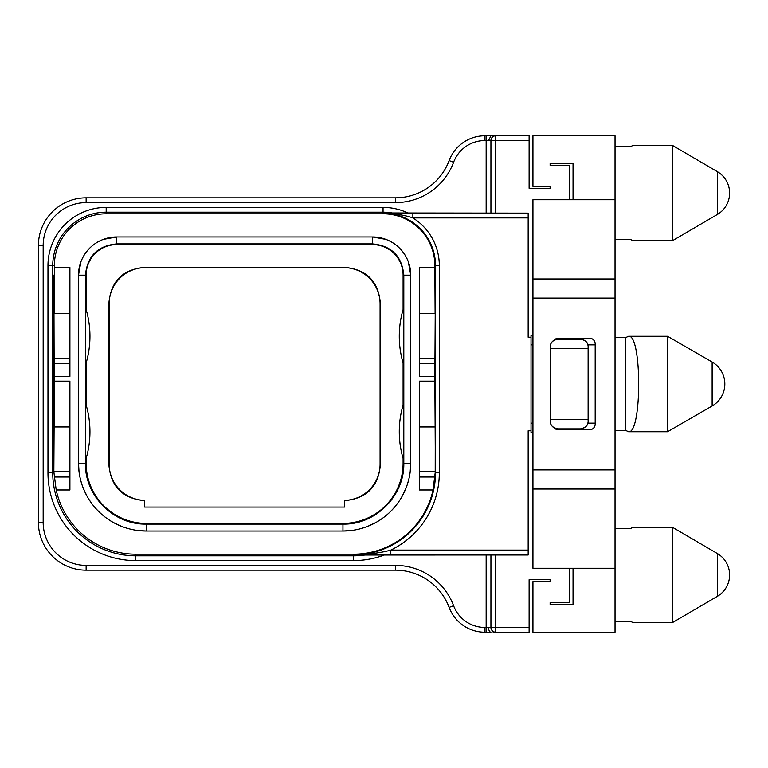 <?xml version="1.0" encoding="UTF-8"?>
<svg xmlns="http://www.w3.org/2000/svg" width="768" height="768" viewBox="0 0 768 768"><rect width="100%" height="100%" fill="white"/><g stroke="black" fill="none" stroke-linecap="round" stroke-linejoin="round"><path stroke-width="1.15" d="M490.925 554.995L490.925 627.446L488.544 627.446A4.771 2.39 90 0 0 490.925 632.218L484.886 632.218A38.189 38.189 0 0 1 449.117 607.402A57.283 57.283 0 0 0 395.453 570.163L86.131 570.163A47.731 47.731 0 0 1 38.4 522.432L38.4 245.568A47.731 47.731 0 0 1 86.131 197.837L395.453 197.837A57.283 57.283 0 0 0 449.117 160.598A38.189 38.189 0 0 1 484.886 135.782L489.677 135.782M573.034 568.253L573.034 604.531L550.118 604.531L550.118 602.621L569.213 602.621L569.213 568.253M529.114 140.554L495.696 140.554L495.696 135.782L529.114 135.782L529.114 188.285L550.118 188.285L550.118 186.374L532.934 186.374L532.934 135.782L615.034 135.782L615.034 632.218L532.934 632.218L532.934 581.626L550.118 581.626L550.118 579.715L529.114 579.715L529.114 632.218L495.696 632.218L495.696 627.446L490.925 627.446A4.771 4.771 0 0 0 495.696 632.218A4.771 4.771 -90 0 1 492.432 630.931A4.771 4.771 -90 0 0 495.696 632.218L493.162 632.218M528.163 430.781L531.024 430.781L528.163 430.781L528.163 554.995L353.702 555.034M573.034 199.747L573.034 163.469L550.118 163.469L550.118 165.379L569.213 165.379L569.213 199.747M528.163 337.219L531.024 337.219L528.163 337.219L528.163 213.13L383.05 213.168C395.29 213.667 405.235 215.242 412.867 217.91L412.867 213.13M615.034 489.014L532.934 489.014L532.934 199.747L615.034 199.747M588 422.554A7.642 7.642 0 0 1 587.875 423.139L587.779 423.475M587.501 424.234L587.155 424.934M586.704 425.664L586.234 426.25M583.872 428.074L583.152 428.39M582.47 428.602L580.474 428.87C585.706 427.786 588.25 425.242 588.115 421.229L588.115 348.672L550.31 348.672L550.31 419.328L588.115 419.328M550.31 419.328L550.31 421.229C550.166 425.242 552.71 427.786 557.942 428.87L555.955 428.602M555.283 428.39L554.554 428.074M532.934 432.691L531.024 432.691L531.024 335.309L532.934 335.309M532.934 489.014L532.934 568.253L615.034 568.253M552.931 426.989A7.642 7.642 0 0 0 554.246 427.92A5.731 5.731 0 0 0 558.518 429.821L589.45 429.821A5.731 5.731 0 0 0 595.181 424.099L595.181 343.901A5.731 5.731 0 0 0 589.45 338.179L558.518 338.179A5.731 5.731 0 0 0 554.246 340.08A7.642 7.642 0 0 0 552.931 341.011M587.77 344.486L587.875 344.861A7.642 7.642 0 0 1 588 345.446M557.942 428.87L580.474 428.87M552.336 426.422A7.642 7.642 0 0 1 551.827 425.808M551.059 424.531A7.642 7.642 0 0 1 550.781 423.878M550.57 423.216A7.642 7.642 0 0 1 550.426 422.554M550.426 345.446A7.642 7.642 0 0 1 550.57 344.784M550.781 344.122A7.642 7.642 0 0 1 551.059 343.469M551.827 342.192A7.642 7.642 0 0 1 552.336 341.578M615.034 278.986L532.934 278.986M488.544 140.554L490.925 140.554A4.771 4.771 0 0 1 495.696 135.782A4.771 4.771 0 0 0 490.925 140.554A4.771 4.771 0 0 1 495.696 135.782L486.154 135.782L486.154 140.554L488.544 140.554L490.925 135.782M383.251 212.966L528.163 213.13M383.05 213.802L106.186 213.802A51.811 51.811 0 0 0 54.365 265.622L54.365 267.523L69.907 267.523L69.907 376.358L54.365 376.358L54.365 381.139L69.907 381.139L69.907 489.974L56.198 489.974A81.408 81.408 0 0 0 135.782 554.198L353.453 554.198A81.408 81.408 0 0 0 433.027 489.974L419.328 489.974L419.328 381.139L434.861 381.139L434.861 376.358L419.328 376.358L419.328 267.523L434.861 267.523L434.861 265.622A51.811 51.811 0 0 0 383.05 213.802L383.05 213.168A52.445 52.445 0 0 1 435.494 265.622L434.861 265.622M353.453 554.198L353.453 554.832C368.899 554.362 381.36 552.778 390.806 550.09L390.806 554.87L528.163 554.87M528.163 550.09L390.806 550.09A85.862 85.862 0 0 0 439.315 472.79L435.494 472.79A82.042 82.042 0 0 1 353.453 554.832L390.806 554.87M414.816 213.005L394.234 212.986A4.771 1.747 90.1 0 0 394.234 212.986L394.234 212.986A4.771 1.747 90.1 0 0 394.224 212.986L392.899 212.986M383.146 212.966L385.68 212.976M86.131 458.467L86.131 463.238A60.144 60.144 0 0 0 146.285 523.382L146.285 524.093C113.76 524.928 84.586 495.754 85.43 463.238L85.43 275.165C87.283 256.176 97.699 245.76 116.688 243.907L372.547 243.907C391.526 245.76 401.952 256.176 403.805 275.165L403.805 463.238C404.64 495.754 375.466 524.928 342.95 524.093L146.285 524.093L146.285 531.024L342.95 531.024A67.786 67.786 0 0 0 410.736 463.238L410.736 275.165A38.189 38.189 0 0 0 372.547 236.976L116.688 236.976A38.189 38.189 0 0 0 78.499 275.165L78.499 463.238A67.786 67.786 0 0 0 146.285 531.024L137.789 530.486M434.861 381.139L435.389 471.83L419.328 471.83M435.293 471.83L433.027 489.974M434.861 267.523L435.101 313.354L435.389 282.806L434.861 376.358M393.158 554.995L367.642 555.014A4.771 1.421 -90.1 0 1 367.632 555.014L353.578 555.034M56.198 489.974L53.846 471.83L54.365 381.139M54.019 275.165L54.125 313.354L54.365 267.523M69.907 363.408L54.134 363.408L53.875 275.165M54.134 363.408L54.365 376.358M53.664 325.766C53.702 307.296 53.741 307.296 53.789 325.766L53.789 421.229C53.741 439.699 53.702 439.699 53.664 421.229M53.664 320.045L53.722 311.443M53.664 330.326L53.664 332.726M53.664 352.512L53.664 355.402M53.664 388.675L53.664 392.074M53.664 402.605L53.664 406.272M53.722 435.552L53.664 424.31M53.568 320.045L53.568 294.259C53.51 269.635 53.453 269.635 53.405 294.259M53.482 275.165L53.405 289.594M53.405 300.73L53.405 302.957M53.405 313.267L53.405 315.494M53.405 433.555L53.405 435.782M53.405 446.083L53.405 447.014C53.453 471.629 53.51 471.629 53.568 447.014L53.568 424.31M53.405 447.014C53.453 471.629 53.51 471.629 53.568 447.014L53.405 447.014M53.568 406.272L53.568 402.605M53.568 392.074L53.568 388.675M53.568 355.402L53.568 352.512M53.568 332.726L53.568 330.326M54.125 313.354L69.907 313.354M69.907 358.224L53.933 358.224M54.125 426.96L69.907 426.96M69.907 471.83L53.933 471.83M53.789 330.326L52.723 330.326L52.723 315.494L53.568 315.494M53.779 320.045L52.723 320.045M53.779 320.179L52.723 320.179M53.779 321.667L52.723 321.667M53.789 329.424L52.723 329.424M53.789 352.512L52.723 352.512L52.723 330.326M53.789 332.726L52.723 332.726M53.789 355.402L52.723 355.402L52.723 352.512M54.019 363.955L52.723 363.955L52.723 355.402M53.798 388.675L52.723 388.675L52.723 363.955M53.808 387.014L52.723 387.014M53.798 387.514L52.723 387.514M53.798 387.811L52.723 387.811M53.789 402.605L52.723 402.605L52.723 401.539M53.789 392.074L52.723 392.074L52.723 388.675M53.789 392.563L52.723 392.074M53.789 400.877L52.723 400.877L52.723 392.563M53.789 401.28L52.723 400.877M53.789 401.741L52.723 401.28M53.789 401.942L52.723 401.741M53.789 402.106L52.723 402.106L53.789 402.115M53.779 424.31L52.723 424.31L52.723 402.922L53.568 402.922M53.789 406.272L52.723 406.272M53.789 407.069L52.723 407.069M53.789 408.038L52.723 408.038M53.789 408.47L52.723 408.47M53.789 408.566L52.723 408.566M54.01 383.462L52.723 383.462M54.019 364.253L52.723 364.253M54.019 364.301L52.723 364.301M53.568 296.275L52.723 296.275L52.723 289.594L53.568 289.594M53.568 294.048L52.723 294.048M53.568 300.73L52.723 300.73L52.723 296.275M53.568 302.957L52.723 302.957L52.723 304.349L53.568 304.349M53.568 304.906L52.723 304.349M53.568 305.741L52.723 305.741L52.723 304.906M53.568 306.854L52.723 306.854L52.723 305.741M53.568 307.69L52.723 307.69L52.723 306.854M53.568 308.534L52.723 308.534L52.723 307.69M53.568 309.37L52.723 309.37L52.723 308.534M53.568 310.205L52.723 310.205L52.723 309.37M53.568 311.318L52.723 311.318L52.723 310.205M53.568 312.154L52.723 312.154L52.723 311.318M53.568 312.71L52.723 312.154M53.568 313.267L52.723 312.71M53.568 316.886L52.723 316.886M53.568 317.165L52.723 317.165M53.568 317.722L52.723 317.722M53.568 318.278L52.723 318.278M53.568 319.392L52.723 319.392M53.568 330.528L52.723 330.528M53.568 331.642L52.723 331.642M53.568 332.477L52.723 332.477M53.568 352.8L52.723 352.8M53.568 353.635L52.723 353.635M53.568 354.47L52.723 354.47M53.568 355.027L52.723 355.027M53.568 355.306L52.723 355.306M53.568 390.394L52.723 390.394M53.568 404.314L52.723 404.314M53.568 404.87L52.723 404.87M53.568 405.706L52.723 405.706M53.568 425.203L52.723 425.203L52.723 424.31M53.568 433.555L52.723 433.555L52.723 425.203M53.568 435.782L52.723 435.782L52.723 442.464L53.568 442.464M53.568 443.856L52.723 443.856L52.723 442.464M53.568 444.97L52.723 444.97L52.723 443.856M53.568 445.805L52.723 445.805L52.723 444.97M53.568 446.083L52.723 445.805M435.101 426.96L419.328 426.96M435.293 358.224L419.328 358.224M435.101 313.354L419.328 313.354M146.285 523.382L342.95 523.382A60.144 60.144 0 0 0 403.094 463.238L403.094 458.467M133.584 529.824L130.234 529.094M129.427 528.893L125.338 527.702M121.325 526.262L113.626 522.634M109.958 520.474L106.435 518.074M104.371 516.509L103.075 515.472M99.878 512.65L96.864 509.635M94.051 506.448L92.986 505.133M91.44 503.078L89.05 499.555M86.88 495.898L83.261 488.189M81.811 484.186L80.63 480.096M80.419 479.28L79.699 475.939M79.027 471.734L78.499 463.238L86.131 463.238M86.131 362.995L86.131 405.005M85.594 403.229L85.594 460.243A95.472 95.472 0 0 0 85.594 403.229M403.094 309.533L403.094 275.165A30.547 30.547 0 0 0 372.547 244.618L116.688 244.618A30.547 30.547 0 0 0 86.131 275.165L86.131 309.533M85.594 364.771L85.594 307.757A95.472 95.472 0 0 1 85.594 364.771M403.094 405.005L403.094 362.995M344.573 507.062L144.662 507.062L144.662 500.371A36.278 36.278 0 0 1 109.142 464.102L109.142 303.898A36.278 36.278 0 0 1 145.421 267.619L343.805 267.619A36.278 36.278 0 0 1 380.083 303.898L380.083 464.102A36.278 36.278 0 0 1 344.573 500.371L344.573 507.062M344.573 500.669C366.653 498.595 378.595 486.499 380.381 464.39L380.083 464.102M144.662 500.669C122.573 498.595 110.64 486.499 108.854 464.39L108.854 303.61C110.698 281.27 122.784 269.174 145.133 267.331L344.102 267.331C366.442 269.174 378.538 281.27 380.381 303.61L380.381 464.39M86.131 275.165L78.499 275.165L80.909 261.821M81.946 259.306L83.165 256.867M83.453 256.358L84.557 254.515M86.112 252.278L87.821 250.157M91.68 246.307L93.802 244.589M96.038 243.043L97.891 241.92M98.381 241.651L100.819 240.422M103.334 239.386L116.688 236.976L116.688 244.618M372.547 244.618L372.547 236.976L385.891 239.386M388.406 240.422L390.845 241.651M391.354 241.93L393.187 243.043M395.424 244.589L397.555 246.307M401.405 250.157L403.114 252.278M404.669 254.515L405.782 256.368M406.061 256.867L407.28 259.306M408.326 261.821L410.736 275.165L403.094 275.165M403.632 364.771L403.632 307.757A95.472 95.472 0 0 0 403.632 364.771M403.632 403.229L403.632 460.243A95.472 95.472 0 0 1 403.632 403.229M403.094 463.238L410.736 463.238L410.198 471.734M409.526 475.939L408.806 479.29M408.605 480.096L407.414 484.186M405.974 488.189L402.346 495.898M400.176 499.555L397.786 503.078M396.221 505.152L395.174 506.448M392.362 509.635L389.347 512.65M386.16 515.472L384.835 516.528M382.79 518.074L379.267 520.474M375.6 522.634L367.901 526.262M363.898 527.702L359.808 528.893M358.992 529.094L355.651 529.824M351.446 530.486L342.95 531.024L342.95 523.382M488.534 627.446L484.886 627.446A33.418 33.418 0 0 1 453.59 605.731A62.054 62.054 0 0 0 395.453 565.392L86.131 565.392A42.96 42.96 0 0 1 43.171 522.432L43.171 245.568A42.96 42.96 0 0 1 86.131 202.608L395.453 202.608A62.054 62.054 0 0 0 453.59 162.269A33.418 33.418 0 0 1 484.886 140.554L486.154 140.554L486.154 213.005M495.696 213.005L495.696 140.554L490.925 140.554L490.925 213.005M554.554 339.926L555.264 339.619M555.955 339.398L582.47 339.398M583.142 339.61L583.872 339.926M586.234 341.741L586.704 342.336M587.146 343.056L587.491 343.738M588.115 348.672L588.115 346.771C588.25 342.758 585.706 340.214 580.474 339.13M550.31 348.672L550.31 346.771C550.166 342.758 552.71 340.214 557.942 339.13M628.55 431.731L667.546 431.731L667.546 336.269L628.55 336.269L625.536 337.661L625.536 430.339L628.55 431.731C642.048 434.131 642.048 333.869 628.55 336.269M615.034 430.339L625.536 430.339M615.034 337.661L625.536 337.661M615.034 528.595L630.307 528.595L633.322 527.203L672.317 527.203L672.317 622.675L633.322 622.675L630.307 621.283L615.034 621.283M615.034 146.717L630.307 146.717L633.322 145.325L672.317 145.325L672.317 240.797L633.322 240.797L630.307 239.405L615.034 239.405M86.131 570.163L86.131 565.392M38.4 522.432L43.171 522.432M495.696 554.995L495.696 627.446L529.114 627.446M439.315 472.79L439.315 265.622A56.266 56.266 0 0 0 412.867 217.91L528.163 217.91M595.181 423.139L587.875 423.139M532.934 423.139L531.024 423.139M595.181 344.861L587.875 344.861M615.034 298.08L532.934 298.08M615.034 469.92L532.934 469.92M407.962 213.005A58.214 58.214 0 0 0 383.05 207.398L106.186 207.398A58.214 58.214 0 0 0 47.971 265.622L47.971 472.79A87.811 87.811 0 0 0 135.782 560.602L353.453 560.602A87.811 87.811 0 0 0 384.317 554.995M486.154 554.995L486.154 632.218L489.677 632.218M383.05 212.966L383.05 212.179L106.186 212.179A53.443 53.443 0 0 0 52.742 265.622L52.742 289.594M106.186 213.802L106.186 207.398M439.315 265.622L435.494 265.622L435.206 472.79M353.453 560.602L353.453 555.821A83.04 83.04 0 0 0 365.011 555.014M135.782 560.602L135.782 555.821L353.453 555.821L353.453 555.034M47.971 472.79L52.742 472.79A83.04 83.04 0 0 0 135.782 555.821L135.782 554.198M47.971 265.622L54.365 265.622M52.742 300.73L52.742 302.957M52.742 313.267L52.742 315.494M52.742 433.555L52.742 435.782M52.742 446.083L52.742 472.79L54.019 472.79M383.05 207.398L383.05 212.179A53.443 53.443 0 0 1 392.314 212.986M434.986 477.024L419.328 477.024M69.907 477.024L54.24 477.024M53.789 329.789L52.723 329.789M53.779 321.034L52.723 321.034M53.789 349.949L52.723 349.949M53.789 335.395L52.723 335.395M53.789 342.672L52.723 342.672M53.798 358.234L52.723 358.234M53.798 388.502L52.723 388.502M53.818 386.352L52.723 386.352M53.789 400.387L52.723 400.387M53.789 420.931L52.723 420.931M53.789 406.378L52.723 406.378M53.789 407.395L52.723 407.395M53.789 413.126L52.723 413.126M54.019 383.021L52.723 383.021M54.019 364.752L52.723 364.752M435.101 363.408L419.328 363.408M395.453 202.608L395.453 197.837A57.283 57.283 0 0 0 449.117 160.598A38.189 38.189 0 0 1 484.886 135.782L484.886 140.554M449.117 160.598L453.59 162.269M86.131 197.837L86.131 202.608M38.4 245.568L43.171 245.568M484.886 627.446L484.886 632.218A38.189 38.189 0 0 1 449.117 607.402A57.283 57.283 0 0 0 395.453 570.163L395.453 565.392M449.117 607.402L453.59 605.731M532.934 344.861L531.024 344.861M712.128 405.994A25.402 25.402 0 0 0 712.128 362.006L712.128 405.994L667.546 431.731M717.312 596.371A24.826 24.826 0 0 0 717.312 553.507L717.312 596.371L672.317 622.675M672.317 240.797L717.312 214.493L717.312 171.629L672.317 145.325M390.883 212.986L386.918 212.976M491.136 628.858L491.453 629.626M712.128 362.006L667.546 336.269M717.312 553.507L672.317 527.203M717.312 214.493A24.826 24.826 0 0 0 717.312 171.629"/></g></svg>
